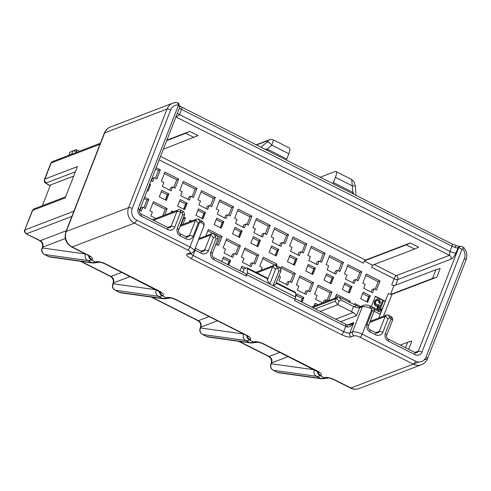 <?xml version="1.0" encoding="UTF-8"?>
<svg xmlns="http://www.w3.org/2000/svg" width="491" height="491" viewBox="0 0 491 491"><rect width="100%" height="100%" fill="white"/><g stroke="black" fill="none" stroke-linecap="round" stroke-linejoin="round"><path stroke-width="0.74" d="M79.493 151.21L76.369 149.626L72.858 150.97A2.928 0.872 21.3 0 1 76.498 151.793L77.13 152.112M295.244 298.761L345.615 324.244L345.75 326.411L294.569 300.523L295.079 299.222A3.903 1.16 -63.2 0 0 295.594 297.073L273.119 285.701L275.635 284.424L280.858 271.02L281.079 270.283L280.03 267.552L275.408 265.214L274.107 265.287L272.928 266.159L267.313 280.214L267.319 278.685A3.903 1.16 116.8 0 0 267.043 277.931L247.071 267.828A3.903 1.16 -63.2 0 0 246.66 267.834L244.291 268.743L242.91 272.284M364.445 261.083L372.509 265.165L414.594 249.066L418.59 247.169L410.267 242.959L365.507 260.083A2.928 0.872 -63.2 0 0 364.703 260.758L406.272 244.856L414.594 249.066M373.025 264.968A2.928 0.872 116.8 0 0 371.662 267.337L372.509 265.165M393.837 285.836L394.353 285.639A2.928 0.872 21.3 0 1 391.757 284.786L393.837 285.836L390.56 294.256M394.353 285.639L435.922 269.743L440.163 268.485L436.775 277.176L392.014 294.299A2.928 0.872 -158.7 0 1 390.965 294.33A2.928 0.872 -158.7 0 1 388.375 293.477L385.325 301.296L375.339 296.245L371.325 306.525M374.136 311.239L380.243 314.326L378.8 318.027M370.288 295.772L367.753 302.284L360.676 298.706L363.217 292.188L370.288 295.772L368.692 296.662L366.709 301.756M333.677 277.243L331.137 283.761L324.06 280.183L326.601 273.665L333.677 277.243L332.082 278.139L330.093 283.233M297.061 258.72L294.52 265.238L287.444 261.66L289.985 255.142L297.061 258.72L295.465 259.616L293.477 264.71M260.445 240.197L257.904 246.715L250.833 243.137L253.374 236.619L260.445 240.197L258.849 241.093L256.861 246.187M223.828 221.674L221.288 228.192L214.217 224.614L216.758 218.096L223.828 221.674L222.233 222.564L220.25 227.664M187.218 203.151L184.677 209.669L177.601 206.091L180.142 199.573L187.218 203.151L185.623 204.041L183.634 209.141M149.694 184.168L150.602 184.628L148.061 191.146L147.153 190.686M313.896 306.255L315.087 303.211L318.002 304.684M240.038 270.829L241.854 266.165L245.807 268.16M221.729 261.568L223.546 256.897L230.623 260.482L229.027 261.372L227.756 264.618M228.8 265.146L230.623 260.482M295.594 296.987L296.779 293.949L303.849 297.528L302.253 298.418L300.989 301.664M302.033 302.192L303.849 297.528M168.91 193.89L166.369 200.408L159.293 196.83L161.834 190.312L168.91 193.89L167.314 194.78L165.326 199.88M205.526 212.413L202.986 218.931L195.909 215.353L198.45 208.835L205.526 212.413L203.925 213.303L201.942 218.403M242.137 230.936L239.596 237.454L232.525 233.876L235.066 227.358L242.137 230.936L240.541 231.826L238.552 236.926M278.753 249.459L276.212 255.977L269.142 252.399L271.683 245.881L278.753 249.459L277.157 250.355L275.169 255.449M315.369 267.982L312.828 274.5L305.752 270.922L308.293 264.404L315.369 267.982L313.774 268.878L311.785 273.972M351.986 286.505L349.445 293.023L342.368 289.445L344.909 282.926L351.986 286.505L350.39 287.401L348.401 292.495M139.536 210.24L141.273 211.118L142.795 207.202L140.88 207.939L139.91 210.424M144.612 197.204L148.847 199.346L145.293 208.466L142.795 207.202M164.614 215.132L167.155 208.607L153.425 201.66L149.865 210.786L152.363 212.044L150.841 215.954L155.837 218.483M161.103 216.47L159.188 217.206M183.726 216.991L185.463 217.869L182.922 224.393M171.052 212.664L171.733 210.921L173.403 211.768M203.52 227.002L199.96 236.128M189.36 221.926L190.042 220.183L191.711 221.03M214.401 248.108L215.88 244.309M205.803 235.968L208.35 229.444L222.079 236.392L218.52 245.512L216.022 244.254M234.33 253.516L236.828 254.78L240.387 245.653L226.658 238.706L223.098 247.832L225.596 249.097L224.068 253.006L232.808 257.425L234.33 253.516L232.421 254.246L231.445 256.738M252.638 262.777L255.136 264.041L258.696 254.915L244.96 247.967L241.406 257.094L243.904 258.358L242.376 262.268L251.116 266.687L252.638 262.777L250.729 263.507L249.753 265.999M261.194 270.228L262.206 267.62L259.714 266.355L263.268 257.229L276.998 264.176L276.427 265.656M278.894 276.059L280.514 276.881L278.992 280.791L287.732 285.21L289.254 281.3L287.339 282.03L286.37 284.522M280.821 268.442L281.576 266.49L295.306 273.438L291.752 282.564L289.254 281.3M307.562 290.562L310.06 291.826L313.614 282.699L299.884 275.752L296.331 284.878L298.823 286.143L297.3 290.052L306.04 294.471L307.562 290.562L305.648 291.292L304.678 293.784M328.534 300.658L331.922 291.961L318.193 285.019L314.633 294.14L317.131 295.404L315.609 299.314L322.685 302.892M327.957 300.879L325.871 299.823L325.017 302.002M334.972 298.197L336.501 294.281L350.23 301.222L349.764 302.419M354.342 304.733L354.809 303.542L360.639 306.488M151.05 180.694L152.787 181.572L154.315 177.662L152.4 178.393L151.431 180.884M156.132 167.658L160.367 169.8L156.807 178.927L154.315 177.662M173.759 187.501L176.76 179.798L178.675 179.062L164.945 172.12L161.386 181.24L163.884 182.505L162.355 186.414L171.095 190.833L172.617 186.924L170.708 187.654L169.739 190.146M178.675 179.062L175.115 188.188L172.617 186.924M192.067 196.762L195.068 189.06L196.983 188.323L183.253 181.382L179.694 190.502L182.192 191.766L180.663 195.676L189.403 200.095L190.925 196.185L189.017 196.916L188.041 199.407M196.983 188.323L193.423 197.45L190.925 196.185M210.375 206.024L213.376 198.321L215.291 197.591L201.555 190.643L198.002 199.763L200.5 201.028L198.972 204.937L207.711 209.356L209.234 205.447L207.325 206.177L206.349 208.669M215.291 197.591L211.731 206.711L209.234 205.447M219.311 201.322L231.684 207.583L233.593 206.852L219.864 199.905L216.31 209.025L218.802 210.289L217.28 214.199L226.02 218.618L227.542 214.708L225.627 215.445L224.657 217.93M233.593 206.852L230.04 215.972L227.542 214.708M237.619 210.584L249.993 216.844L251.901 216.114L238.172 209.166L234.618 218.286L237.11 219.551L235.588 223.46L244.328 227.879L245.85 223.97L243.935 224.706L242.965 227.192M251.901 216.114L248.348 225.234L245.85 223.97M255.928 219.845L268.301 226.106L270.21 225.375L256.48 218.427L252.926 227.548L255.418 228.812L253.896 232.722L262.636 237.141L264.158 233.231L262.243 233.968L261.273 236.453M270.21 225.375L266.656 234.495L264.158 233.231M274.236 229.107L286.603 235.367L288.518 234.637L274.788 227.689L271.228 236.809L273.726 238.074L272.204 241.983L280.938 246.408L282.466 242.493L280.551 243.229L279.582 245.715M288.518 234.637L284.964 243.757L282.466 242.493M292.544 238.368L304.911 244.628L306.826 243.898L293.096 236.95L289.537 246.077L292.035 247.335L290.512 251.245L299.246 255.67L300.774 251.76L298.859 252.491L297.89 254.982M306.826 243.898L303.266 253.018L300.774 251.76M310.852 247.63L323.219 253.89L325.134 253.16L311.404 246.212L307.845 255.338L310.343 256.597L308.821 260.506L317.554 264.931L319.082 261.022L317.168 261.752L316.198 264.244M325.134 253.16L321.574 262.28L319.082 261.022M329.154 256.891L341.527 263.151L343.442 262.421L329.713 255.473L326.153 264.6L328.651 265.858L327.123 269.768L335.862 274.193L337.385 270.283L335.476 271.014L334.506 273.505M343.442 262.421L339.882 271.541L337.385 270.283M347.462 266.159L359.835 272.413L361.75 271.683L348.021 264.735L344.461 273.861L346.959 275.12L345.431 279.035L354.171 283.454L355.693 279.545L353.784 280.275L352.808 282.767M361.75 271.683L358.191 280.809L355.693 279.545M365.77 275.42L378.144 281.674L380.059 280.944L366.323 273.996L362.769 283.123L365.267 284.387L363.739 288.297L372.479 292.716L374.001 288.806L372.092 289.537L371.116 292.028M380.059 280.944L376.499 290.071L374.001 288.806M143.931 207.779L146.938 200.076L144.059 198.622M162.699 215.862L165.24 209.338L152.873 203.078M181.007 225.124L183.548 218.599L183.174 218.409M171.488 212.499L171.181 212.339M189.796 221.76L189.489 221.601M338.502 296.987L335.948 295.699M327.006 300.4L330.007 292.697L317.64 286.437M325.871 299.823L323.956 300.553L323.109 302.732M308.698 291.138L311.705 283.43L299.332 277.176M290.39 281.877L293.397 274.168L281.024 267.914M274.997 265.146L262.716 258.653M253.779 263.354L256.781 255.645L244.408 249.391M235.471 254.086L238.473 246.384L226.099 240.13M217.163 244.825L220.164 237.122L217.648 235.852M212.842 233.421L207.791 230.862M155.451 178.239L158.452 170.537L160.367 169.8M155.579 169.082L158.452 170.537M161.281 191.729L167.314 194.78M164.387 173.538L176.76 179.798M179.589 200.991L185.623 204.041M182.695 182.799L195.068 189.06M197.898 210.252L203.925 213.303M201.003 192.061L213.376 198.321M228.677 215.285L231.684 207.583M246.985 224.547L249.993 216.844M265.293 233.808L268.301 226.106M283.602 243.07L286.603 235.367M301.91 252.331L304.911 244.628M320.218 261.593L323.219 253.89M338.526 270.854L341.527 263.151M356.834 280.115L359.835 272.413M375.142 289.383L378.144 281.674M222.994 258.321L229.027 261.372M241.302 267.583L244.18 269.037M296.226 295.367L302.253 298.418M314.528 304.629L316.087 305.42M216.206 219.514L222.233 222.564M234.514 228.775L240.541 231.826M252.822 238.037L258.849 241.093M271.124 247.298L277.157 250.355M289.432 256.566L295.465 259.616M307.74 265.827L313.774 268.878M326.049 275.089L332.082 278.139M344.357 284.35L350.39 287.401M362.665 293.612L368.692 296.662M350.23 301.222L348.622 301.842M331.922 291.961L330.007 292.697M313.614 282.699L311.705 283.43M295.306 273.438L293.397 274.168M276.998 264.176L275.089 264.907M258.696 254.915L256.781 255.645M240.387 245.653L238.473 246.384M222.079 236.392L220.164 237.122M203.771 227.13L203.415 227.265M185.463 217.869L183.548 218.599M167.155 208.607L165.24 209.338M148.847 199.346L146.938 200.076M147.245 190.729L149.276 185.242M150.602 184.628L149.454 185.064M165.553 199.99L167.762 194.326M183.861 209.252L186.071 203.587M202.169 218.52L204.379 212.855M227.984 264.735L229.475 260.917M301.216 301.781L302.702 297.963M220.477 227.781L222.681 222.116M238.779 237.043L240.989 231.378M257.088 246.304L259.297 240.639M275.396 255.565L277.605 249.901M293.704 264.827L295.913 259.162M312.012 274.088L314.222 268.424M330.32 283.35L332.53 277.685M348.628 292.611L350.838 286.947M366.937 301.873L369.14 296.208M359.326 306.949L339.036 297.061L337.734 297.141L336.556 298.012L335.15 301.265L315.247 308.876M335.15 301.265L337.777 304.696L320.236 311.404M356.227 305.684L354.201 306.807L341.061 300.111L339.091 301.327L337.777 304.696L351.507 311.644A4.885 1.448 21.3 0 0 353.33 312.423L356.564 315.621L340.625 321.715M385.398 315.922L379.248 331.339L382.894 332.162L387.933 319.236C388.436 318.064 389.265 317.745 390.419 318.285L391.149 318.659L391.02 316.486L387.878 314.97L386.577 315.05L385.398 315.922L387.933 319.236M373.363 307.63L369.465 305.684L371.135 308.483L373.363 307.63L374.406 310.361L368.434 325.871A2.928 2.658 69.1 0 0 369.913 329.737L375.738 332.683A2.928 2.658 69.1 0 0 379.248 331.339L375.738 332.683L375.867 334.85A5.861 5.321 69.1 0 0 382.894 332.162M388.221 338.999L388.35 341.165L414.981 354.637L414.846 352.47L418.363 351.126A2.928 2.658 69.1 0 1 414.846 352.47L388.221 338.999A2.928 2.658 -110.9 0 1 386.742 335.132L392.499 320.359A2.928 2.658 69.1 0 0 391.02 316.486M371.135 308.483L371.926 309.195L372.123 311.239L367.084 324.164A5.861 5.321 69.1 0 0 370.042 331.904L375.867 334.85M215.93 239.019L218.219 238.141L212.241 253.644A2.928 2.658 69.1 0 0 213.72 257.517L246.175 273.935L246.304 276.102L213.849 259.684A5.861 5.321 69.1 0 1 210.891 251.944L215.93 239.019L215.377 236.601L213.438 237.754L208.393 250.68A5.861 5.321 -110.9 0 1 201.371 253.368L195.13 250.214A4.885 1.448 21.3 0 1 194.583 249.919M186.138 238.865L186.003 236.699L189.52 235.355A2.928 2.658 69.1 0 1 186.003 236.699L180.179 233.753A2.928 2.658 69.1 0 1 178.699 229.88L184.677 214.377L183.628 211.639L180.479 209.976A2.928 2.658 69.1 0 0 176.969 211.32L171.212 226.093A2.928 2.658 -110.9 0 1 167.695 227.437L141.07 213.966A2.928 2.658 -110.9 0 1 139.591 210.093L179.896 106.713L178.178 105.952L178.331 104.988A8.789 7.979 69.1 0 0 170.678 109.855L132.232 208.472A8.789 7.979 69.1 0 0 136.67 220.085L189.931 247.028L199.665 222.049L198.204 223.252L193.159 236.177A5.861 5.321 69.1 0 1 186.138 238.865L180.314 235.919A5.861 5.321 69.1 0 1 177.349 228.18L182.394 215.254C182.824 214.039 182.474 213.131 181.345 212.517L180.614 212.143L174.851 226.916A5.861 5.321 -110.9 0 1 167.824 229.604L141.199 216.132A5.861 5.321 -110.9 0 1 138.241 208.393L178.178 105.952M218.219 238.141L217.169 235.41L214.021 233.741L212.081 233.569L210.897 234.44L204.753 249.858A2.928 2.658 -110.9 0 1 201.236 251.202L195.258 248.176M345.615 324.244A7.813 2.32 -158.7 0 0 347.376 325.048L346.849 326.914C349.138 327.485 351.476 326.036 353.858 322.575L349.788 332.996L352.47 331.971L362.29 306.777L359.756 307.446C359.277 308.17 357.43 307.955 354.201 306.807M275.408 265.214L277.845 268.387L278.796 271.161L273.119 285.701L247.329 272.658A3.903 1.16 116.8 0 1 246.813 274.8L246.304 276.102M190.618 253.595A4.885 1.448 -158.7 0 0 193.098 255.424L343.718 331.628L345.75 326.411A4.885 1.448 -158.7 0 0 346.849 326.914M347.376 325.048L350.494 324.778L353.858 322.575L347.376 325.048M360.86 307.323C359.467 306.648 359.32 306.709 360.406 307.495M388.35 341.165A5.861 5.321 -110.9 0 1 385.392 333.426L391.149 318.659L392.499 320.359M414.981 354.637A5.861 5.321 69.1 0 0 422.008 351.949L461.945 249.508L458.772 247.519L457.907 248.035L455.028 247.372A2.928 0.982 -75.1 0 1 456.446 245.672L452.18 244.039L180.044 106.24M371.926 309.195L362.186 334.168L415.441 361.112A8.789 7.979 69.1 0 0 425.979 357.086L464.431 258.462A8.789 7.979 69.1 0 0 462.473 248.734L461.945 249.508M400.288 345.105L407.634 342.295L405.511 347.745M379.973 314.191L385.325 301.296L380.243 314.326M407.634 342.295L411.875 341.036L408.647 349.334M464.431 258.462A2.928 0.872 21.3 0 1 466.014 259.966C467.088 257.1 467.076 254.172 465.971 251.183L464.075 247.887L461.583 246.353L459.355 246.562A2.928 2.658 -110.9 0 0 457.907 248.035L456.047 252.804C454.47 256.222 452.776 258.346 450.953 259.187L397.778 279.526L395.574 285.173M422.008 351.949L418.363 351.126L458.668 247.74M390.965 294.33L432.534 278.428L436.775 277.176M435.922 269.743L432.534 278.428M371.662 267.337L394.132 278.704A2.928 0.872 -158.7 0 0 397.778 279.526A2.928 2.658 -110.9 0 0 396.292 275.66A2.928 0.872 116.8 0 0 394.132 278.704L391.757 284.786M364.703 260.758A2.928 0.872 -63.2 0 0 363.34 263.127L159.182 159.839M406.272 244.856L410.267 242.959M166.86 140.15L189.747 131.398L198.063 135.608L163.3 149.27M166.688 140.586L185.751 133.294L194.068 137.505M185.751 133.294L189.747 131.398M384.938 301.437L375.228 296.527M382.354 301.167L378.039 311.392L378.886 311.822L380.697 310.6L381.366 308.888L379.936 309.962L383.195 301.597L382.354 301.167L378.426 311.251L379.267 311.675M381.366 308.888L380.016 309.76M374.412 309.22L377.297 310.68L379.469 305.101L378.487 304.604L377.628 304.96M376.603 300.332L378.315 300.75L379.046 301.891L378.997 302.892L379.838 303.321L380.224 303.174L380.273 302.174L379.733 300.099L378.273 299.105L376.529 299.252L375.069 300.823L374.602 302.898L375.142 304.966L376.609 305.967L378.346 305.819L377.008 309.25L372.878 307.317M376.529 299.252L374.688 300.971L374.216 303.045L374.308 304.113L375.382 305.684L377.014 306.255L377.966 305.967L376.738 309.115M374.461 309.588L377.297 310.68M378.487 304.604L377.027 304.893L375.701 303.966L375.523 301.824L376.615 300.32L378.696 300.602L379.433 301.744L379.377 302.744L380.224 303.174M378.039 311.392L378.426 311.251M377.966 305.967L378.346 305.819M377.014 306.255L377.395 306.108M376.223 306.114L376.609 305.967M375.382 305.684L375.762 305.537M374.762 305.114L375.142 304.966M374.308 304.113L374.688 303.966M374.216 303.045L374.602 302.898M374.357 301.83L374.737 301.683M374.688 300.971L375.069 300.823M375.388 300.038L375.768 299.897M378.997 302.892L379.377 302.744M379.046 301.891L379.433 301.744M378.794 301.247L379.175 301.106M378.315 300.75L378.696 300.602M377.469 300.32L377.855 300.179M376.824 300.253L377.205 300.105M179.976 106.479L178.54 103.165L176.208 102.466L172.838 103.141A11.716 10.636 69.1 0 0 167.038 109.033L128.587 207.65A11.716 10.636 69.1 0 0 134.509 223.129L72.146 246.979L88.374 255.191A7.813 2.32 21.3 0 1 91.97 259.727L91.357 259.966L95.518 262.071L96.132 261.832A7.813 2.32 21.3 0 1 105.847 264.029L159.109 290.973A7.813 2.32 21.3 0 1 162.705 295.514L162.091 295.748L166.246 297.853L166.866 297.62A7.813 2.32 21.3 0 1 176.582 299.817L246.482 335.181A7.813 2.32 21.3 0 1 250.079 339.717L249.465 339.956L253.626 342.061L254.24 341.822A7.813 2.32 21.3 0 1 263.962 344.019L317.217 370.963A7.813 2.32 21.3 0 1 320.813 375.505L320.2 375.738L324.361 377.843L324.974 377.61A7.813 2.32 21.3 0 1 334.696 379.807L350.918 388.013A4.885 1.448 116.8 0 1 350.408 388.025C353.299 389.437 356.221 389.602 359.173 388.534A11.716 10.636 69.1 0 1 350.918 388.013L413.281 364.162A11.716 10.636 69.1 0 0 421.53 364.678L359.173 388.534M178.331 104.988C178.08 103.251 177.269 102.423 175.901 102.509L176.208 102.466M42.386 205.698L50.463 184.984L73.705 176.091M50.186 185.69L46.958 184.057C45.375 182.609 44.147 183.444 44.497 179.375A4.885 1.448 21.3 0 1 44.884 179.043L77.406 166.602L65.211 197.885L32.688 210.326A2.928 2.658 -110.9 0 1 34.137 208.847L32.302 210.657A4.885 1.448 -158.7 0 1 32.688 210.326L24.71 230.119C23.961 230.844 24.427 232.065 26.121 233.796L40.28 240.688L66.26 230.752M278.906 372.804A4.885 4.885 0 0 1 277.378 372.325A4.885 1.448 -63.2 0 0 277.519 372.368A4.885 4.64 98 0 0 278.906 372.804L322.059 378.837L328.086 377.947M317.407 371.349A4.885 4.431 -110.9 0 0 320.2 375.738A48.824 14.485 116.8 0 1 316.511 376.296L320.672 378.401L277.519 372.368L273.358 370.263A4.885 4.64 -82 0 1 271.259 363.757L271.591 362.91L288.205 356.558M314.406 369.809A4.885 4.64 -82 0 0 316.511 376.296L273.358 370.263A4.885 1.448 116.8 0 1 273.217 370.22A4.885 4.885 0 0 1 270.872 364.089A4.885 1.448 21.3 0 1 271.259 363.757L314.357 369.784M208.172 337.016A4.885 4.885 0 0 1 206.643 336.538A4.885 1.448 -63.2 0 0 206.785 336.58A4.885 4.64 98 0 0 208.172 337.016L251.324 343.056L257.352 342.166M246.672 335.568A4.885 4.431 -110.9 0 0 249.465 339.956A48.824 14.485 116.8 0 1 245.776 340.515L249.937 342.62L206.785 336.58L202.623 334.475A4.885 4.64 -82 0 1 200.524 327.97L200.856 327.129L217.47 320.77M243.671 334.027A4.885 4.64 -82 0 0 245.776 340.515L202.623 334.475A4.885 1.448 116.8 0 1 202.482 334.432A4.885 4.885 0 0 1 200.138 328.301A4.885 1.448 21.3 0 1 200.524 327.97L243.622 334.003M120.792 292.814A4.885 4.885 0 0 1 119.264 292.335A4.885 1.448 -63.2 0 0 119.411 292.378A4.885 4.64 98 0 0 120.792 292.814L163.951 298.853L169.978 297.957M159.299 291.359A4.885 4.431 -110.9 0 0 162.091 295.748A48.824 14.485 116.8 0 1 158.403 296.312L162.564 298.418L119.411 292.378L115.25 290.273A4.885 4.64 -82 0 1 113.151 283.767L113.476 282.92L130.097 276.568M156.298 289.825A4.885 4.64 -82 0 0 158.403 296.312L115.25 290.273A4.885 1.448 116.8 0 1 115.109 290.23A4.885 4.885 0 0 1 112.758 284.099A4.885 1.448 21.3 0 1 113.151 283.767L156.242 289.794M50.064 257.032A4.885 4.885 0 0 1 48.535 256.548A4.885 1.448 -63.2 0 0 48.677 256.597A4.885 4.64 98 0 0 50.064 257.032L93.216 263.066L99.243 262.176M88.564 255.578A4.885 4.431 -110.9 0 0 91.357 259.966A48.824 14.485 116.8 0 1 87.668 260.525L91.829 262.63L48.677 256.597L44.515 254.491A4.885 4.64 -82 0 1 42.416 247.986L42.748 247.139A4.885 1.448 -158.7 0 0 42.355 247.47C43.116 244.592 42.251 242.339 39.771 240.7A4.885 1.448 116.8 0 0 40.28 240.688A4.885 4.431 -110.9 0 1 42.748 247.139L65.278 238.522M85.563 254.037A4.885 4.64 -82 0 0 87.668 260.525L44.515 254.491A4.885 1.448 116.8 0 1 44.374 254.448A4.885 4.885 0 0 1 42.03 248.317A4.885 1.448 21.3 0 1 42.416 247.986L85.514 254.013M50.733 163.386L51.15 162.969A2.928 2.658 -110.9 0 1 52.605 161.496L50.733 163.386L44.497 179.375M68.722 155.328L69.943 152.192A2.928 0.872 21.3 0 1 70.176 151.995L72.858 150.97L71.582 154.235M73.693 150.651L72.858 150.97M462.473 248.734C463.688 247.74 464.228 247.599 464.087 248.299M354.22 194.479L352.869 192.392A9.765 2.897 -63.2 0 0 352.44 193.583M332.959 183.726A9.765 2.897 116.8 0 1 333.389 182.542L335.421 177.325A7.813 2.32 -63.2 0 0 335.887 171.525A7.813 2.32 -63.2 0 0 335.071 171.543L320.157 177.251M286.787 158.961L267.307 149.111L271.836 145.158L273.487 139.96L289.285 147.951A7.813 2.32 116.8 0 1 288.818 153.751L286.787 158.961A9.765 2.897 -63.2 0 0 286.357 160.152M264.931 149.307L267.307 149.111A9.765 2.897 -63.2 0 0 266.877 150.295M335.887 171.525L351.685 179.516L352.869 192.392L333.389 182.542M260.96 147.3L266.957 142.065C268.313 140.831 268.687 140.322 268.074 140.53A4.885 4.431 -110.9 0 1 269.295 139.794C269.989 139.266 271.388 139.321 273.487 139.96L273.456 139.941M198.149 218.986L200.623 222.22L202.501 221.337L198.149 218.986L196.848 219.066L195.663 219.937L189.52 235.355L193.159 236.177M200.623 222.22L199.665 222.049M215.377 236.601L215.377 236.091L217.169 235.41M460.079 246.286L458.772 247.519M175.692 116.809C177.276 116.398 178.552 115.667 179.522 114.606L449.971 251.429L449.474 255.314L175.913 116.919M295.594 297.073L295.613 292.998A3.903 1.16 116.8 0 0 295.337 292.243L276.335 282.632M247.329 272.658L247.347 268.583A3.903 1.16 -63.2 0 0 247.071 267.828M277.845 268.479C276.728 268.012 275.936 268.344 275.463 269.473L269.798 284.019L267.313 280.214M76.369 149.626L76.246 152.449M336.163 298.657L312.749 307.618M336.556 298.012L339.091 301.327M369.784 322.391L385.012 316.572M387.878 314.97L390.419 318.285M369.913 329.737L370.042 331.904M368.434 325.871L367.084 324.164M213.72 257.517L213.849 259.684M212.241 253.644L210.891 251.944M136.67 220.085A2.928 0.872 116.8 0 1 134.509 223.129L187.765 250.072A4.885 1.448 21.3 0 1 190.011 252.908L187.335 253.933A7.813 2.32 -158.7 0 0 190.931 258.469A2.928 0.872 116.8 0 0 193.098 255.424L195.13 250.214L195.037 248.747M295.079 299.222L246.813 274.8M353.538 306.427L351.507 311.644M190.931 258.469L341.552 334.672A2.928 0.872 116.8 0 0 343.718 331.628A4.885 1.448 -158.7 0 0 349.788 332.996A2.928 2.658 69.1 0 0 351.268 336.869L353.95 335.844A4.885 1.448 21.3 0 1 360.02 337.219L413.281 364.162L418.97 361.984M356.564 315.621L359.756 307.446M335.629 319.193L353.33 312.423M339.036 297.061L341.03 299.663M371.435 308.692A7.813 2.32 -158.7 0 0 362.29 306.777A2.928 2.658 -110.9 0 1 363.745 305.304L359.572 307.022M372.123 311.239L374.406 310.361M385.392 333.426L386.742 335.132M392.014 294.299L383.459 316.241M374.24 264.502L396.292 275.66L449.474 255.314A2.928 2.658 -110.9 0 1 450.953 259.187M160.532 156.383L365.507 260.083M138.241 208.393L139.591 210.093M141.199 216.132L141.07 213.966M175.901 102.509A11.716 10.636 69.1 0 0 172.838 103.141L110.475 126.991A11.716 10.636 69.1 0 0 104.675 132.883L66.23 231.5A11.716 10.636 69.1 0 0 72.146 246.979A4.885 1.448 116.8 0 1 71.637 246.991L87.864 255.203A4.885 1.448 -63.2 0 0 88.374 255.191M170.678 109.855A2.928 0.872 -158.7 0 0 167.038 109.033L104.675 132.883A4.885 1.448 -158.7 0 0 104.288 133.214L65.837 231.832C63.953 238.35 65.886 243.401 71.637 246.991M132.232 208.472A2.928 0.872 -158.7 0 0 128.587 207.65L66.23 231.5A4.885 1.448 -158.7 0 0 65.837 231.832M341.552 334.672A7.813 2.32 -158.7 0 0 351.268 336.869M350.408 388.025L334.181 379.819A4.885 1.448 -63.2 0 0 334.696 379.807M176.582 299.817A4.885 1.448 -63.2 0 1 176.073 299.829L245.973 335.193A4.885 1.448 -63.2 0 0 246.482 335.181M318.524 371.687L318.923 372.405L263.452 344.031A4.885 1.448 -63.2 0 0 263.962 344.019M316.707 370.975A4.885 1.448 -63.2 0 0 317.217 370.963M160.416 291.697L160.809 292.415L105.338 264.041A4.885 1.448 -63.2 0 0 105.847 264.029M158.599 290.985A4.885 1.448 -63.2 0 0 159.109 290.973M89.258 256.001A4.885 4.431 69.1 0 0 91.97 259.727M93.216 263.066A4.885 4.64 98 0 1 91.829 262.63A48.824 14.485 -63.2 0 0 95.518 262.071A4.885 4.431 69.1 0 0 98.955 262.286M99.188 262.176A4.885 4.431 -110.9 0 1 96.132 261.832M159.986 291.783A4.885 4.431 69.1 0 0 162.705 295.514M163.951 298.853A4.885 4.64 98 0 1 162.564 298.418A48.824 14.485 -63.2 0 0 166.246 297.853A4.885 4.431 69.1 0 0 169.69 298.068M169.923 297.957A4.885 4.431 -110.9 0 1 166.866 297.62M247.366 335.985A4.885 4.431 69.1 0 0 250.079 339.717M251.324 343.056A4.885 4.64 98 0 1 249.937 342.62A48.824 14.485 -63.2 0 0 253.626 342.061A4.885 4.431 69.1 0 0 257.063 342.276M257.296 342.166A4.885 4.431 -110.9 0 1 254.24 341.822M318.1 371.773A4.885 4.431 69.1 0 0 320.813 375.505M322.059 378.837A4.885 4.64 98 0 1 320.672 378.401A48.824 14.485 -63.2 0 0 324.361 377.843A4.885 4.431 69.1 0 0 327.798 378.058M328.031 377.947A4.885 4.431 -110.9 0 1 324.974 377.61M71.852 216.414L26.551 233.741A2.928 2.658 -110.9 0 1 25.066 229.874L73.883 211.198M239.295 341.374L269.123 356.46L279.882 352.348M151.915 297.165L198.389 320.678L209.148 316.56M81.181 261.384L111.009 276.476L121.774 272.358M238.552 341.27L268.614 356.472A4.885 1.448 116.8 0 0 269.123 356.46A4.885 4.431 -110.9 0 1 271.591 362.91A4.885 1.448 -158.7 0 0 271.198 363.242L270.872 364.089M151.179 297.061L197.879 320.691A4.885 1.448 116.8 0 0 198.389 320.678A4.885 4.431 -110.9 0 1 200.856 327.129A4.885 1.448 -158.7 0 0 200.469 327.46L200.138 328.301M113.476 282.92A4.885 1.448 -158.7 0 0 113.09 283.252C113.851 280.379 112.985 278.121 110.5 276.488A4.885 1.448 116.8 0 0 111.009 276.476A4.885 4.431 -110.9 0 1 113.476 282.92M50.242 185.555L47.265 184.045A1.952 0.577 21.3 0 1 46.363 182.91A2.928 2.658 69.1 0 1 44.884 179.043L51.15 162.969L99.968 144.299M46.363 182.91L75.368 171.819M46.958 184.057A2.928 0.872 -63.2 0 0 47.265 184.045M70.176 151.995L68.906 155.26M425.979 357.086A2.928 0.872 21.3 0 1 427.563 358.59L466.014 259.966M427.33 358.786L423.936 360.081M268.074 140.53L256.4 144.992M351.685 179.516L354.263 182.112L355.361 186.304A4.885 0.651 175.9 0 0 352.403 185.917L335.421 177.325M266.957 142.065A4.885 1.946 48.9 0 1 271.836 145.158L288.818 153.751M269.295 139.794L256.099 144.839M415.441 361.112A2.928 0.872 116.8 0 1 413.281 364.162M353.95 335.844A2.928 2.658 69.1 0 1 352.47 331.971A7.813 2.32 21.3 0 1 362.186 334.168A2.928 0.872 116.8 0 1 360.02 337.219M190.011 252.908A2.928 2.658 -110.9 0 0 192.073 253.037L189.397 254.062A2.928 2.658 -110.9 0 1 187.335 253.933M200.31 222.116A7.813 2.32 21.3 0 1 203.974 225.835C204.262 222.546 204.201 223.515 202.501 221.337M195.663 219.937L198.204 223.252M187.765 250.072A2.928 0.872 116.8 0 0 189.931 247.028A7.813 2.32 21.3 0 1 194.148 251.036L203.974 225.835M180.056 226.406L195.277 220.582M181.345 212.517L183.628 211.639M153.554 220.281L176.969 211.32L180.614 212.143L180.479 209.976M180.179 233.753L180.314 235.919M178.699 229.88L177.349 228.18M167.83 229.604L167.695 227.437L171.212 226.093L174.851 226.916M201.371 253.368L201.236 251.202L204.753 249.858L208.393 250.68M210.51 235.085L198.585 239.651M213.382 233.489L215.377 236.091M210.897 234.44L213.438 237.754M182.394 215.254L184.677 214.377M455.028 247.372A4.885 1.448 21.3 0 1 452.002 246.212L449.971 251.429A4.885 1.448 -158.7 0 0 456.047 252.804M177.38 113.169A4.885 1.448 21.3 0 0 179.522 114.606L181.553 109.395L452.002 246.212A2.928 0.872 -63.2 0 0 452.18 244.039M179.411 107.952A4.885 1.448 21.3 0 0 181.553 109.395A2.928 0.872 -63.2 0 0 181.731 107.216M256.891 272.793L272.542 266.809M278.796 271.161L281.079 270.283M277.845 268.387L280.03 267.552M272.928 266.159L275.463 269.473M276.132 283.141L295.613 292.998M247.347 268.583L267.319 278.685M337.734 297.141L311.711 307.09M370.208 321.31L386.577 315.05M369.465 305.684C367.035 304.905 365.132 304.782 363.745 305.304M87.864 255.203L90.074 256.633L89.681 255.909M105.338 264.041C102.06 262.66 99.98 262.041 99.102 262.176L99.569 262.053M176.073 299.829C172.795 298.448 170.715 297.822 169.837 297.963L170.303 297.834M247.795 335.899L248.188 336.623L245.973 335.193M263.452 344.031C260.175 342.65 258.094 342.031 257.21 342.166L257.683 342.037M334.181 379.819C330.903 378.432 328.829 377.812 327.945 377.953L328.411 377.825M277.378 372.325L273.217 370.22M268.614 356.472C271.093 358.111 271.959 360.369 271.198 363.242M206.643 336.538L202.482 334.432M197.879 320.691C200.365 322.323 201.224 324.582 200.469 327.46M119.264 292.335L115.109 290.23M112.758 284.099L113.09 283.252M80.444 261.28L110.5 276.488M48.535 256.548L44.374 254.448M42.03 248.317L42.355 247.47M26.121 233.796L39.771 240.7M65.628 196.805L34.137 208.847M24.71 230.119L32.302 210.657M100.391 143.219L52.605 161.496M110.475 126.991C107.566 128.163 105.504 130.238 104.288 133.214M355.361 186.304L356.012 195.387M421.53 364.678C424.353 363.549 426.366 361.517 427.563 358.59M192.073 253.037L194.148 251.036M180.473 225.326L196.848 219.066M178.417 209.847L152.517 219.753M212.081 233.569L199.008 238.571M459.668 246.488L456.446 245.672M255.854 272.272L274.107 265.287"/></g></svg>
